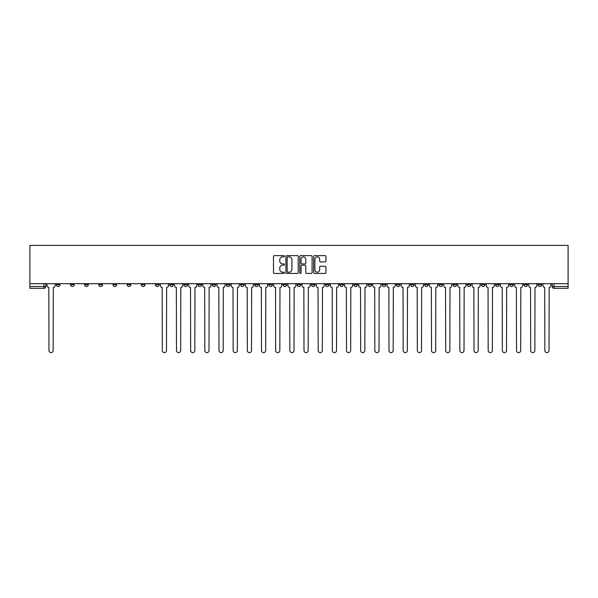 <?xml version="1.0" encoding="UTF-8"?>
<svg xmlns="http://www.w3.org/2000/svg" width="598" height="598" viewBox="0 0 598 598"><rect width="100%" height="100%" fill="white"/><g stroke="black" fill="none" stroke-linecap="round" stroke-linejoin="round"><path stroke-width="0.9" d="M284.469 256.243A0.62 0.62 0 0 0 283.848 255.623L274.37 255.623A0.89 0.89 0 0 0 273.48 256.512L273.48 272.553A0.89 0.89 0 0 0 274.37 273.45L283.848 273.45A0.62 0.62 0 0 0 284.469 272.823A0.62 0.62 0 0 0 283.848 272.202L282.622 272.202A2.855 2.855 0 0 1 279.767 269.347L279.767 268.009A2.855 2.855 0 0 1 282.622 265.161L283.848 265.161A0.62 0.62 0 0 0 284.469 264.533A0.62 0.62 0 0 0 283.848 263.912L282.622 263.912A2.855 2.855 0 0 1 279.767 261.057L279.767 259.719A2.855 2.855 0 0 1 282.622 256.871L283.848 256.871A0.62 0.62 0 0 0 284.469 256.243M523.87 283.699L523.87 284.693L527.503 284.693A1.816 1.816 0 0 1 525.687 286.509A1.816 1.816 0 0 1 523.87 284.693L523.87 283.699M438.865 283.699L438.865 284.693L442.498 284.693A1.816 1.816 0 0 1 440.681 286.509A1.816 1.816 0 0 1 438.865 284.693L438.865 283.699M424.692 283.699L424.692 284.693L428.325 284.693A1.816 1.816 0 0 1 426.509 286.509A1.816 1.816 0 0 1 424.692 284.693L424.692 283.699M339.686 283.699L339.686 284.693L343.319 284.693A1.816 1.816 0 0 1 341.503 286.509A1.816 1.816 0 0 1 339.686 284.693L339.686 283.699M325.521 283.699L325.521 284.693L329.154 284.693A1.816 1.816 0 0 1 327.338 286.509A1.816 1.816 0 0 1 325.521 284.693L325.521 283.699M311.349 283.699L311.349 284.693L314.982 284.693A1.816 1.816 0 0 1 313.165 286.509A1.816 1.816 0 0 1 311.349 284.693L311.349 283.699M283.018 283.699L283.018 284.693L286.651 284.693A1.816 1.816 0 0 1 284.835 286.509A1.816 1.816 0 0 1 283.018 284.693L283.018 283.699M254.681 284.693L254.681 283.699L254.681 284.693A1.816 1.816 0 0 0 256.497 286.509A1.816 1.816 0 0 1 254.681 284.693L258.314 284.693A1.816 1.816 0 0 1 256.497 286.509A1.816 1.816 0 0 0 258.314 284.693L258.314 283.699L258.314 284.693M240.508 284.693L240.508 283.699L240.508 284.693A1.816 1.816 0 0 0 242.325 286.509A1.816 1.816 0 0 1 240.508 284.693L244.141 284.693A1.816 1.816 0 0 1 242.325 286.509M226.343 284.693L226.343 283.699L226.343 284.693A1.816 1.816 0 0 0 228.159 286.509A1.816 1.816 0 0 1 226.343 284.693L229.976 284.693A1.816 1.816 0 0 1 228.159 286.509A1.816 1.816 0 0 0 229.976 284.693L229.976 283.699L229.976 284.693M212.178 283.699L212.178 284.693L215.811 284.693A1.816 1.816 0 0 1 213.994 286.509A1.816 1.816 0 0 1 212.178 284.693L212.178 283.699M198.005 283.699L198.005 284.693L201.638 284.693A1.816 1.816 0 0 1 199.822 286.509A1.816 1.816 0 0 1 198.005 284.693L198.005 283.699M183.84 283.699L183.84 284.693L187.473 284.693A1.816 1.816 0 0 1 185.657 286.509A1.816 1.816 0 0 1 183.84 284.693L183.84 283.699M169.675 284.693L169.675 283.699L169.675 284.693A1.816 1.816 0 0 0 171.491 286.509A1.816 1.816 0 0 1 169.675 284.693L173.308 284.693A1.816 1.816 0 0 1 171.491 286.509M141.337 284.693L141.337 283.699L141.337 284.693A1.816 1.816 0 0 0 143.154 286.509A1.816 1.816 0 0 1 141.337 284.693L144.97 284.693A1.816 1.816 0 0 1 143.154 286.509A1.816 1.816 0 0 0 144.97 284.693L144.97 283.699L144.97 284.693M127.165 284.693L127.165 283.699L127.165 284.693A1.816 1.816 0 0 0 128.981 286.509A1.816 1.816 0 0 1 127.165 284.693L130.798 284.693A1.816 1.816 0 0 1 128.981 286.509A1.816 1.816 0 0 0 130.798 284.693L130.798 283.699L130.798 284.693M113 284.693L113 283.699L113 284.693A1.816 1.816 0 0 0 114.816 286.509A1.816 1.816 0 0 1 113 284.693L116.632 284.693A1.816 1.816 0 0 1 114.816 286.509A1.816 1.816 0 0 0 116.632 284.693L116.632 283.699L116.632 284.693M98.834 284.693L98.834 283.699L98.834 284.693A1.816 1.816 0 0 0 100.651 286.509A1.816 1.816 0 0 1 98.834 284.693L102.467 284.693A1.816 1.816 0 0 1 100.651 286.509M84.662 284.693L84.662 283.699L84.662 284.693A1.816 1.816 0 0 0 86.478 286.509A1.816 1.816 0 0 1 84.662 284.693L88.295 284.693A1.816 1.816 0 0 1 86.478 286.509A1.816 1.816 0 0 0 88.295 284.693L88.295 283.699L88.295 284.693M70.497 284.693L70.497 283.699L70.497 284.693A1.816 1.816 0 0 0 72.313 286.509A1.816 1.816 0 0 1 70.497 284.693L74.13 284.693A1.816 1.816 0 0 1 72.313 286.509A1.816 1.816 0 0 0 74.13 284.693L74.13 283.699L74.13 284.693M325.05 261.902A0.89 0.89 0 0 0 325.947 261.012L325.947 256.512A0.89 0.89 0 0 0 325.05 255.623L314.533 255.623A0.89 0.89 0 0 0 313.644 256.512L313.644 272.553A0.89 0.89 0 0 0 314.533 273.45L325.05 273.45A0.89 0.89 0 0 0 325.947 272.553L325.947 267.119A0.89 0.89 0 0 0 325.05 266.23L320.55 266.23A0.89 0.89 0 0 0 319.661 267.119L319.661 269.818A2.385 2.385 0 0 1 317.276 272.202A2.385 2.385 0 0 1 314.892 269.818L314.892 259.255A2.385 2.385 0 0 1 317.276 256.871A2.385 2.385 0 0 1 319.661 259.255L319.661 261.012A0.89 0.89 0 0 0 320.55 261.902L325.05 261.902M568.1 283.699L29.9 283.699L29.9 245.374L568.1 245.374L568.1 288.326L554.025 288.326A1.816 1.816 0 0 1 552.208 286.509L568.1 286.509M298.223 256.512A0.89 0.89 0 0 0 297.326 255.623L286.808 255.623A0.89 0.89 0 0 0 285.919 256.512L285.919 272.553A0.89 0.89 0 0 0 286.808 273.45L297.326 273.45A0.89 0.89 0 0 0 298.223 272.553L298.223 256.512M300.674 255.623L311.192 255.623A0.89 0.89 0 0 1 312.081 256.512L312.081 272.553A0.89 0.89 0 0 1 311.192 273.45L306.692 273.45A0.89 0.89 0 0 1 305.795 272.553L305.795 266.05A0.89 0.89 0 0 0 304.905 265.161L301.923 265.161A0.89 0.89 0 0 0 301.026 266.05L301.026 272.823A0.62 0.62 0 0 1 300.405 273.45A0.62 0.62 0 0 1 299.777 272.823L299.777 256.512A0.89 0.89 0 0 1 300.674 255.623M552.208 283.699L552.208 286.509A1.816 1.816 0 0 0 554.025 288.326L554.025 283.699M45.792 283.699L45.792 286.509L45.792 283.699M43.975 283.699L43.975 288.326L29.9 288.326L29.9 286.509L45.792 286.509A1.816 1.816 0 0 1 43.975 288.326A1.816 1.816 0 0 0 45.792 286.509M29.9 283.699L29.9 286.509M541.668 283.699L541.668 284.693A1.816 1.816 0 0 1 539.852 286.509A1.816 1.816 0 0 1 538.036 284.693L541.668 284.693M538.036 283.699L538.036 284.693M527.503 283.699L527.503 284.693A1.816 1.816 0 0 1 525.687 286.509M513.338 283.699L513.338 284.693A1.816 1.816 0 0 1 511.522 286.509A1.816 1.816 0 0 1 509.705 284.693L513.338 284.693M509.705 283.699L509.705 284.693M499.166 283.699L499.166 284.693A1.816 1.816 0 0 1 497.349 286.509A1.816 1.816 0 0 1 495.533 284.693L499.166 284.693M495.533 283.699L495.533 284.693M485 283.699L485 284.693A1.816 1.816 0 0 1 483.184 286.509A1.816 1.816 0 0 1 481.368 284.693A1.816 1.816 0 0 0 483.184 286.509M481.368 283.699L481.368 284.693L485 284.693M470.835 283.699L470.835 284.693A1.816 1.816 0 0 1 469.019 286.509A1.816 1.816 0 0 1 467.202 284.693L470.835 284.693M467.202 283.699L467.202 284.693M456.663 283.699L456.663 284.693A1.816 1.816 0 0 1 454.846 286.509A1.816 1.816 0 0 1 453.03 284.693L456.663 284.693M453.03 283.699L453.03 284.693M442.498 283.699L442.498 284.693M428.325 283.699L428.325 284.693L428.325 283.699M414.16 283.699L414.16 284.693A1.816 1.816 0 0 1 412.343 286.509A1.816 1.816 0 0 1 410.527 284.693L414.16 284.693M410.527 283.699L410.527 284.693M399.995 283.699L399.995 284.693A1.816 1.816 0 0 1 398.178 286.509A1.816 1.816 0 0 1 396.362 284.693L399.995 284.693M396.362 283.699L396.362 284.693M385.822 283.699L385.822 284.693A1.816 1.816 0 0 1 384.006 286.509A1.816 1.816 0 0 1 382.189 284.693L385.822 284.693M382.189 283.699L382.189 284.693M371.657 283.699L371.657 284.693A1.816 1.816 0 0 1 369.841 286.509A1.816 1.816 0 0 1 368.024 284.693L371.657 284.693M368.024 283.699L368.024 284.693M357.492 283.699L357.492 284.693A1.816 1.816 0 0 1 355.675 286.509A1.816 1.816 0 0 1 353.859 284.693L357.492 284.693M353.859 283.699L353.859 284.693M343.319 283.699L343.319 284.693A1.816 1.816 0 0 1 341.503 286.509M329.154 283.699L329.154 284.693M314.982 284.693L314.982 283.699L314.982 284.693A1.816 1.816 0 0 1 313.165 286.509M300.816 283.699L300.816 284.693A1.816 1.816 0 0 1 299 286.509A1.816 1.816 0 0 1 297.184 284.693A1.816 1.816 0 0 0 299 286.509A1.816 1.816 0 0 0 300.816 284.693L297.184 284.693L297.184 283.699M286.651 284.693L286.651 283.699L286.651 284.693A1.816 1.816 0 0 1 284.835 286.509M272.479 283.699L272.479 284.693A1.816 1.816 0 0 1 270.662 286.509A1.816 1.816 0 0 1 268.846 284.693A1.816 1.816 0 0 0 270.662 286.509M268.846 283.699L268.846 284.693L272.479 284.693M244.141 283.699L244.141 284.693L244.141 283.699M215.811 284.693L215.811 283.699L215.811 284.693A1.816 1.816 0 0 1 213.994 286.509M201.638 284.693L201.638 283.699L201.638 284.693A1.816 1.816 0 0 1 199.822 286.509M187.473 284.693L187.473 283.699L187.473 284.693A1.816 1.816 0 0 1 185.657 286.509M173.308 283.699L173.308 284.693L173.308 283.699M159.135 284.693L159.135 283.699L159.135 284.693A1.816 1.816 0 0 1 157.319 286.509A1.816 1.816 0 0 1 155.502 284.693L159.135 284.693A1.816 1.816 0 0 1 157.319 286.509M155.502 283.699L155.502 284.693M102.467 283.699L102.467 284.693L102.467 283.699M59.964 284.693L59.964 283.699L59.964 284.693A1.816 1.816 0 0 1 58.148 286.509A1.816 1.816 0 0 1 56.332 284.693L59.964 284.693A1.816 1.816 0 0 1 58.148 286.509M56.332 283.699L56.332 284.693M287.788 256.871A0.62 0.62 0 0 0 287.167 257.491L287.167 271.574A0.62 0.62 0 0 0 287.788 272.202L289.081 272.202A2.855 2.855 0 0 0 291.936 269.347L291.936 259.719A2.855 2.855 0 0 0 289.081 256.871L287.788 256.871M305.795 259.293A2.385 2.385 0 0 0 303.41 256.908A2.385 2.385 0 0 0 301.026 259.293L301.026 263.015A0.89 0.89 0 0 0 301.923 263.912L304.905 263.912A0.89 0.89 0 0 0 305.795 263.015L305.795 259.293M47.018 283.699L47.018 285.605A1.816 1.816 0 0 0 48.834 287.421L48.969 350.54A2.086 2.086 0 0 0 51.062 352.626A2.086 2.086 0 0 0 53.147 350.54L53.289 287.421A1.816 1.816 0 0 0 55.106 285.605L55.106 283.699M160.361 283.699L160.361 285.605A1.816 1.816 0 0 0 162.178 287.421L162.312 350.54A2.086 2.086 0 0 0 164.405 352.626A2.086 2.086 0 0 0 166.491 350.54L166.633 287.421A1.816 1.816 0 0 0 168.449 285.605L168.449 283.699M174.534 283.699L174.534 285.605A1.816 1.816 0 0 0 176.35 287.421L176.485 350.54A2.086 2.086 0 0 0 178.57 352.626A2.086 2.086 0 0 0 180.663 350.54L180.798 287.421A1.816 1.816 0 0 0 182.614 285.605L182.614 283.699M188.699 283.699L188.699 285.605A1.816 1.816 0 0 0 190.515 287.421L190.65 350.54A2.086 2.086 0 0 0 192.743 352.626A2.086 2.086 0 0 0 194.828 350.54L194.963 287.421A1.816 1.816 0 0 0 196.779 285.605L196.779 283.699M202.864 283.699L202.864 285.605A1.816 1.816 0 0 0 204.68 287.421L204.822 350.54A2.086 2.086 0 0 0 206.908 352.626A2.086 2.086 0 0 0 209.001 350.54L209.136 287.421A1.816 1.816 0 0 0 210.952 285.605L210.952 283.699M217.037 283.699L217.037 285.605A1.816 1.816 0 0 0 218.853 287.421L218.988 350.54A2.086 2.086 0 0 0 221.073 352.626A2.086 2.086 0 0 0 223.166 350.54L223.301 287.421A1.816 1.816 0 0 0 225.117 285.605L225.117 283.699M231.202 283.699L231.202 285.605A1.816 1.816 0 0 0 233.018 287.421L233.153 350.54A2.086 2.086 0 0 0 235.246 352.626A2.086 2.086 0 0 0 237.331 350.54L237.466 287.421A1.816 1.816 0 0 0 239.282 285.605L239.282 283.699M245.374 283.699L245.374 285.605A1.816 1.816 0 0 0 247.191 287.421L247.325 350.54A2.086 2.086 0 0 0 249.411 352.626A2.086 2.086 0 0 0 251.504 350.54L251.638 287.421A1.816 1.816 0 0 0 253.455 285.605L253.455 283.699M259.539 283.699L259.539 285.605A1.816 1.816 0 0 0 261.356 287.421L261.49 350.54A2.086 2.086 0 0 0 263.583 352.626A2.086 2.086 0 0 0 265.669 350.54L265.804 287.421A1.816 1.816 0 0 0 267.62 285.605L267.62 283.699M273.705 283.699L273.705 285.605A1.816 1.816 0 0 0 275.521 287.421L275.656 350.54A2.086 2.086 0 0 0 277.749 352.626A2.086 2.086 0 0 0 279.834 350.54L279.976 287.421A1.816 1.816 0 0 0 281.793 285.605L281.793 283.699M287.877 283.699L287.877 285.605A1.816 1.816 0 0 0 289.694 287.421L289.828 350.54A2.086 2.086 0 0 0 291.914 352.626A2.086 2.086 0 0 0 294.007 350.54L294.141 287.421A1.816 1.816 0 0 0 295.958 285.605L295.958 283.699M302.042 283.699L302.042 285.605A1.816 1.816 0 0 0 303.859 287.421L303.993 350.54A2.086 2.086 0 0 0 306.086 352.626A2.086 2.086 0 0 0 308.172 350.54L308.306 287.421A1.816 1.816 0 0 0 310.123 285.605L310.123 283.699M316.207 283.699L316.207 285.605A1.816 1.816 0 0 0 318.024 287.421L318.166 350.54A2.086 2.086 0 0 0 320.251 352.626A2.086 2.086 0 0 0 322.344 350.54L322.479 287.421A1.816 1.816 0 0 0 324.295 285.605L324.295 283.699M330.38 283.699L330.38 285.605A1.816 1.816 0 0 0 332.196 287.421L332.331 350.54A2.086 2.086 0 0 0 334.417 352.626A2.086 2.086 0 0 0 336.51 350.54L336.644 287.421A1.816 1.816 0 0 0 338.461 285.605L338.461 283.699M344.545 283.699L344.545 285.605A1.816 1.816 0 0 0 346.362 287.421L346.496 350.54A2.086 2.086 0 0 0 348.589 352.626A2.086 2.086 0 0 0 350.675 350.54L350.809 287.421A1.816 1.816 0 0 0 352.626 285.605L352.626 283.699M358.718 283.699L358.718 285.605A1.816 1.816 0 0 0 360.534 287.421L360.669 350.54A2.086 2.086 0 0 0 362.754 352.626A2.086 2.086 0 0 0 364.847 350.54L364.982 287.421A1.816 1.816 0 0 0 366.798 285.605L366.798 283.699M372.883 283.699L372.883 285.605A1.816 1.816 0 0 0 374.699 287.421L374.834 350.54A2.086 2.086 0 0 0 376.927 352.626A2.086 2.086 0 0 0 379.012 350.54L379.147 287.421A1.816 1.816 0 0 0 380.963 285.605L380.963 283.699M387.048 283.699L387.048 285.605A1.816 1.816 0 0 0 388.864 287.421L388.999 350.54A2.086 2.086 0 0 0 391.092 352.626A2.086 2.086 0 0 0 393.178 350.54L393.32 287.421A1.816 1.816 0 0 0 395.136 285.605L395.136 283.699M401.221 283.699L401.221 285.605A1.816 1.816 0 0 0 403.037 287.421L403.172 350.54A2.086 2.086 0 0 0 405.257 352.626A2.086 2.086 0 0 0 407.35 350.54L407.485 287.421A1.816 1.816 0 0 0 409.301 285.605L409.301 283.699M415.386 283.699L415.386 285.605A1.816 1.816 0 0 0 417.202 287.421L417.337 350.54A2.086 2.086 0 0 0 419.43 352.626A2.086 2.086 0 0 0 421.515 350.54L421.65 287.421A1.816 1.816 0 0 0 423.466 285.605L423.466 283.699M429.551 283.699L429.551 285.605A1.816 1.816 0 0 0 431.367 287.421L431.509 350.54A2.086 2.086 0 0 0 433.595 352.626A2.086 2.086 0 0 0 435.688 350.54L435.822 287.421A1.816 1.816 0 0 0 437.639 285.605L437.639 283.699M443.723 283.699L443.723 285.605A1.816 1.816 0 0 0 445.54 287.421L445.674 350.54A2.086 2.086 0 0 0 447.76 352.626A2.086 2.086 0 0 0 449.853 350.54L449.988 287.421A1.816 1.816 0 0 0 451.804 285.605L451.804 283.699M457.889 283.699L457.889 285.605A1.816 1.816 0 0 0 459.705 287.421L459.84 350.54A2.086 2.086 0 0 0 461.933 352.626A2.086 2.086 0 0 0 464.018 350.54L464.153 287.421A1.816 1.816 0 0 0 465.969 285.605L465.969 283.699M472.061 283.699L472.061 285.605A1.816 1.816 0 0 0 473.878 287.421L474.012 350.54A2.086 2.086 0 0 0 476.098 352.626A2.086 2.086 0 0 0 478.191 350.54L478.325 287.421A1.816 1.816 0 0 0 480.142 285.605L480.142 283.699M486.226 283.699L486.226 285.605A1.816 1.816 0 0 0 488.043 287.421L488.177 350.54A2.086 2.086 0 0 0 490.27 352.626A2.086 2.086 0 0 0 492.356 350.54L492.49 287.421A1.816 1.816 0 0 0 494.307 285.605L494.307 283.699M500.391 283.699L500.391 285.605A1.816 1.816 0 0 0 502.208 287.421L502.35 350.54A2.086 2.086 0 0 0 504.435 352.626A2.086 2.086 0 0 0 506.521 350.54L506.663 287.421A1.816 1.816 0 0 0 508.479 285.605L508.479 283.699M514.564 283.699L514.564 285.605A1.816 1.816 0 0 0 516.38 287.421L516.515 350.54A2.086 2.086 0 0 0 518.601 352.626A2.086 2.086 0 0 0 520.694 350.54L520.828 287.421A1.816 1.816 0 0 0 522.645 285.605L522.645 283.699M528.729 283.699L528.729 285.605A1.816 1.816 0 0 0 530.546 287.421L530.68 350.54A2.086 2.086 0 0 0 532.773 352.626A2.086 2.086 0 0 0 534.859 350.54L534.993 287.421A1.816 1.816 0 0 0 536.81 285.605L536.81 283.699M542.894 283.699L542.894 285.605A1.816 1.816 0 0 0 544.711 287.421L544.853 350.54A2.086 2.086 0 0 0 546.938 352.626A2.086 2.086 0 0 0 549.031 350.54L549.166 287.421A1.816 1.816 0 0 0 550.982 285.605L550.982 283.699"/></g></svg>
